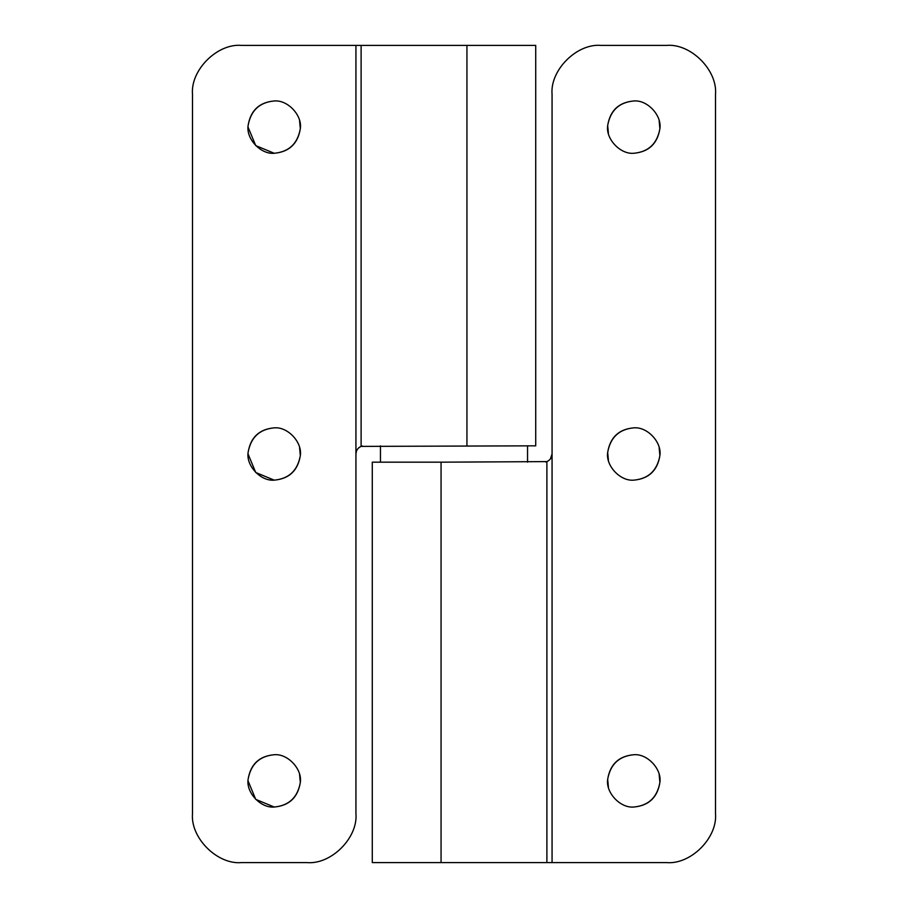 <?xml version="1.0" encoding="UTF-8"?>
<svg xmlns="http://www.w3.org/2000/svg" width="908" height="908" viewBox="0 0 908 908"><rect width="100%" height="100%" fill="white"/><g stroke="black" fill="none" stroke-linecap="round" stroke-linejoin="round"><path stroke-width="1.36" d="M248.066 780.88L255.727 799.369L274.216 807.03C289.153 805.702 297.858 797.519 300.321 782.48C302.466 769.303 287.87 753.447 274.216 754.73C259.506 756.114 250.801 764.298 248.111 779.28C245.966 792.457 260.562 808.313 274.216 807.03C288.926 805.646 297.631 797.462 300.321 782.48L299.583 774.524M274.216 754.73C259.279 756.058 250.574 764.241 248.111 779.28M248.066 454L255.727 472.489L274.216 480.15C289.153 478.822 297.858 470.639 300.321 455.6C302.466 442.423 287.87 426.567 274.216 427.85C259.506 429.234 250.801 437.418 248.111 452.4C245.966 465.577 260.562 481.433 274.216 480.15C288.926 478.766 297.631 470.582 300.321 455.6L299.583 447.644M274.216 427.85C259.279 429.178 250.574 437.361 248.111 452.4M248.066 127.12L255.727 145.609L274.216 153.27C289.153 151.942 297.858 143.759 300.321 128.72C302.466 115.543 287.87 99.687 274.216 100.97C259.506 102.354 250.801 110.538 248.111 125.52C245.966 138.697 260.562 154.553 274.216 153.27C288.926 151.886 297.631 143.702 300.321 128.72L299.583 120.764M274.216 100.97C259.279 102.298 250.574 110.481 248.111 125.52M362.417 446.01L360.635 446.6M359.806 447.054L358.842 447.746M356.367 451.378L355.936 454C356.106 450.402 357.831 447.871 361.112 446.396L535.72 445.828L535.72 45.4L241.528 45.4C217.273 43.209 190.305 70.177 192.496 94.432C190.305 70.177 217.273 43.209 241.528 45.4M241.528 862.6C217.273 864.791 190.305 837.823 192.496 813.568C190.305 837.823 217.273 864.791 241.528 862.6L306.904 862.6C331.159 864.791 358.127 837.823 355.936 813.568C358.127 837.823 331.159 864.791 306.904 862.6M355.936 813.568L355.936 45.4M192.496 813.568L192.496 94.432M633.784 807.03C648.721 805.702 657.426 797.519 659.889 782.48C662.034 769.303 647.438 753.447 633.784 754.73C619.074 756.114 610.369 764.298 607.679 779.28C605.534 792.457 620.13 808.313 633.784 807.03C648.494 805.646 657.199 797.462 659.889 782.48L659.151 774.524M633.784 754.73C618.847 756.058 610.142 764.241 607.679 779.28L608.417 787.236M633.784 480.15C648.721 478.822 657.426 470.639 659.889 455.6C662.034 442.423 647.438 426.567 633.784 427.85C619.074 429.234 610.369 437.418 607.679 452.4C605.534 465.577 620.13 481.433 633.784 480.15C648.494 478.766 657.199 470.582 659.889 455.6L659.151 447.644M633.784 427.85C618.847 429.178 610.142 437.361 607.679 452.4L608.417 460.356M633.784 153.27C648.721 151.942 657.426 143.759 659.889 128.72C662.034 115.543 647.438 99.687 633.784 100.97C619.074 102.354 610.369 110.538 607.679 125.52C605.534 138.697 620.13 154.553 633.784 153.27C648.494 151.886 657.199 143.702 659.889 128.72L659.151 120.764M633.784 100.97C618.847 102.298 610.142 110.481 607.679 125.52L608.417 133.476M550.407 458.937L552.064 454C551.894 457.598 550.169 460.129 546.888 461.604L441.061 462.172L441.061 862.6L372.28 862.6L372.28 462.172L441.061 462.172M545.674 461.979L547.569 461.298M715.504 813.568C717.695 837.823 690.727 864.791 666.472 862.6C690.727 864.791 717.695 837.823 715.504 813.568L715.504 94.432C717.695 70.177 690.727 43.209 666.472 45.4C690.727 43.209 717.695 70.177 715.504 94.432M552.064 94.432C549.873 70.177 576.841 43.209 601.096 45.4C576.841 43.209 549.873 70.177 552.064 94.432L552.064 862.6L441.061 862.6M666.472 45.4L601.096 45.4M666.472 862.6L552.064 862.6M361.112 446.396L361.112 45.4M466.939 445.828L466.939 45.4M546.888 461.604L546.888 862.6M527.548 462.172L527.548 445.828M380.452 462.172L380.452 445.828"/></g></svg>
